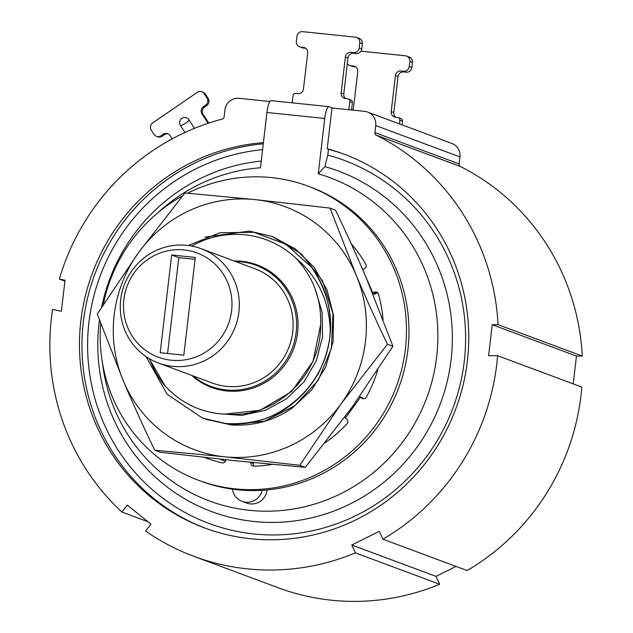 <?xml version="1.0" encoding="UTF-8"?>
<svg xmlns="http://www.w3.org/2000/svg" width="633" height="633" viewBox="0 0 633 633"><rect width="100%" height="100%" fill="white"/><g stroke="black" fill="none" stroke-linecap="round" stroke-linejoin="round"><path stroke-width="0.95" d="M573.197 383.859L576.465 356.062L582.281 356.047A229.834 223.481 -69.6 0 0 460.476 166.526A2.595 2.524 110.4 0 1 459.123 163.939L374.902 132.582A2.595 2.524 -69.6 0 0 376.263 135.161A229.834 223.481 110.4 0 1 498.06 324.682L492.245 324.697L488.597 355.738L497.609 355.706A229.834 223.481 110.4 0 1 496.77 364.141A229.834 223.481 110.4 0 1 382.925 539.197L379.27 531.316L351.774 545.013L355.43 552.886A229.834 223.481 110.4 0 1 193.896 556.352L278.116 587.717A229.834 223.481 -69.6 0 0 439.65 584.251L435.995 576.37L455.997 566.408M382.925 539.197L467.146 570.555A229.834 223.481 -69.6 0 0 580.983 395.498A229.834 223.481 -69.6 0 0 581.822 387.072L497.609 355.706M459.123 163.939L459.946 156.913A12.969 12.613 -69.6 0 0 451.907 143.446L367.686 112.088A12.969 12.613 110.4 0 1 375.725 125.548L374.902 132.582M64.914 281.099L59.344 279.026A229.834 223.481 110.4 0 1 222.191 119.131A2.595 2.524 -69.6 0 0 224.114 116.883L224.937 109.857A12.969 12.613 110.4 0 1 239.013 98.305L269.911 101.517M367.686 112.088A12.969 12.613 110.4 0 0 364.671 111.376L332.001 107.982L327.214 148.731L329.714 149.657A199.482 193.975 110.4 0 1 344.969 154.492M352.573 110.118A5.191 5.048 -69.6 0 0 353.515 107.665L357.748 71.656A5.191 5.048 -69.6 0 0 353.325 65.982L350.809 65.721A5.191 5.048 110.4 0 1 347.319 63.696M395.807 117.271A5.191 5.048 110.4 0 1 393.821 112.555L398.054 76.546A5.191 5.048 110.4 0 1 403.68 71.925L406.196 72.186A5.191 5.048 -69.6 0 0 411.83 67.565L412.431 62.422A5.191 5.048 -69.6 0 0 409.211 57.033L406.608 56.068A5.191 5.048 110.4 0 0 405.397 55.783L360.976 51.162M406.608 56.068A5.191 5.048 110.4 0 1 409.82 61.448L409.219 66.592A5.191 5.048 110.4 0 1 403.585 71.213L401.069 70.951A5.191 5.048 -69.6 0 0 395.443 75.572L391.21 111.582A5.191 5.048 -69.6 0 0 395.633 117.255L397.643 117.461A2.595 2.524 110.4 0 1 399.85 120.294L399.431 123.91M402.042 124.875L402.461 121.267A2.595 2.524 -69.6 0 0 400.855 118.577L398.244 117.603M349.606 65.444L352.217 66.41A5.191 5.048 -69.6 0 0 353.42 66.694L355.762 66.94M263.407 142.678A199.482 193.975 -69.6 0 0 81.799 313.802A199.482 193.975 -69.6 0 0 204.491 527.906A199.482 193.975 -69.6 0 0 250.874 538.77A199.482 193.975 -69.6 0 0 463.055 385.204A199.482 193.975 -69.6 0 0 343.727 154.025A199.482 193.975 -69.6 0 0 327.214 148.731M193.896 556.352A229.834 223.481 110.4 0 1 145.558 531.047L150.955 524.108L127.296 505.094L121.908 512.034A229.834 223.481 110.4 0 1 52.586 309.395L61.369 311.278L65.009 280.237L59.344 279.026M205.741 528.373A199.482 193.975 110.4 0 1 84.197 315.392A199.482 193.975 110.4 0 1 263.273 143.826M262.584 149.665A193.706 188.349 -69.6 0 0 87.639 341.052A193.706 188.349 -69.6 0 0 254.039 533.967A193.706 188.349 -69.6 0 0 461.963 376.2A193.706 188.349 -69.6 0 0 327.799 155.125L328.495 149.206M300.754 47.079A5.191 5.048 110.4 0 1 299.551 46.802L302.163 47.776A5.191 5.048 -69.6 0 0 303.365 48.053L300.754 47.079L303.27 47.348A5.191 5.048 -69.6 0 1 307.693 53.014L303.46 89.024A5.191 5.048 -69.6 0 1 297.827 93.644L295.817 93.431A2.595 2.524 110.4 0 0 293.008 95.749L292.169 102.831M351.544 110.015L352.415 102.625A2.595 2.524 -69.6 0 0 350.801 99.935L348.19 98.962A2.595 2.524 110.4 0 1 349.804 101.66L348.854 109.731M345.753 98.629A5.191 5.048 110.4 0 1 343.766 93.921L341.155 92.948L345.389 56.938A5.191 5.048 -69.6 0 1 351.014 52.317L353.531 52.579A5.191 5.048 110.4 0 0 359.164 47.958L359.766 42.807A5.191 5.048 110.4 0 0 355.342 37.141L302.566 31.65A5.191 5.048 110.4 0 0 296.94 36.271L296.331 41.414A5.191 5.048 110.4 0 0 299.551 46.802M356.553 37.426L359.164 38.399A5.191 5.048 -69.6 0 1 362.377 43.78L361.775 48.923A5.191 5.048 -69.6 0 1 356.142 53.544L353.625 53.283A5.191 5.048 110.4 0 0 348 57.904L343.766 93.921M305.707 48.298L303.365 48.053M341.155 92.948A5.191 5.048 -69.6 0 0 345.578 98.613L347.588 98.819A2.595 2.524 110.4 0 1 348.19 98.962M332.744 108.061L329.105 106.7A12.969 2.936 -84.1 0 0 328.938 106.661A12.969 2.936 -84.1 0 0 324.753 118.506L266.952 112.492L260.456 167.792A172.508 167.737 110.4 0 0 158.195 212.466M324.753 118.506L318.257 173.814L324.864 166.629L327.799 155.125M99.444 320.021A181.687 176.67 -69.6 0 0 253.92 521.489A181.687 176.67 -69.6 0 0 448.765 374.427A181.687 176.67 -69.6 0 0 324.864 166.629M261.247 161.091A181.687 176.67 -69.6 0 0 101.628 307.14M271.304 100.687A12.969 2.936 95.9 0 0 271.138 100.647A12.969 2.936 95.9 0 0 266.952 112.492M318.257 173.814A172.508 167.737 110.4 0 1 434.317 371.452A172.508 167.737 110.4 0 1 249.473 510.325A172.508 167.737 110.4 0 1 102.38 362.353M223.845 460.658L224.304 460.824A129.702 126.117 -69.6 0 0 225.372 461.22A129.702 126.117 110.4 0 1 223.845 460.658A129.702 126.117 110.4 0 1 219.904 459.115M262.228 490.298A15.564 15.137 110.4 0 1 242.067 501.36L246.609 503.053A15.564 15.137 -69.6 0 0 267.118 490.029A15.564 15.137 -69.6 0 0 267.134 489.918M392.943 346.291L366.76 279.153C357.447 257.117 347.026 234.107 335.506 210.132L330.022 208.091L356.205 275.22C365.518 297.249 375.931 320.258 387.459 344.249L341.1 403.83L299.805 465.302L305.288 467.352L351.655 407.763L392.943 346.291L387.459 344.249M299.805 465.302L224.723 456.812L154.705 450.205L160.196 452.247L235.278 460.745L305.288 467.352M154.705 450.205C143.177 426.207 132.756 403.197 123.451 381.185L97.268 314.047L138.564 252.575L184.923 192.986L254.941 199.593L330.022 208.091M356.205 275.22A129.702 126.117 110.4 0 1 365.486 341.282A129.702 126.117 110.4 0 1 341.1 403.83A129.702 126.117 110.4 0 1 224.723 456.812A129.702 126.117 110.4 0 1 123.451 381.185A129.702 126.117 110.4 0 1 114.169 315.123A129.702 126.117 110.4 0 1 138.564 252.575A129.702 126.117 110.4 0 1 254.941 199.593A129.702 126.117 110.4 0 1 356.205 275.22M205.725 419.252L230.982 424.885A97.276 94.586 -69.6 0 0 292.62 407.779L311.824 389.786L325.655 367.227L333.077 341.741L333.528 315.21L326.984 289.74L314.047 267.213L295.397 248.951L272.554 236.584L249.418 231.1L205.068 237.09M230.982 424.885L264.467 421.222L294.788 405.769L318.185 380.306L331.47 348.174L332.95 313.557L322.482 280.767L301.395 253.968L272.174 236.441M146.009 356.545L167.072 394.217L202.513 418.112L224.992 423.35C277.515 430.321 329.801 383.645 330.236 328.915C328.717 299.884 317.299 276.336 295.967 258.256C313.39 277.143 321.596 299.377 320.583 324.966L313.05 361.293L291.678 391.487L260.084 410.255L224.533 414.156M320.583 324.966C321.588 373.786 277.127 417.345 229.455 414.235C204.396 414.18 183.008 404.851 165.3 386.249L149.135 358.539M217.792 413.578L241.679 415.398L265.227 410.35L286.456 398.925L304.038 381.841L316.389 360.533L322.561 336.764L322.126 312.267L315.131 288.893M325.18 442.744A133.397 129.718 -69.6 0 0 347.058 423.73A3.11 3.03 -69.6 0 0 346.694 419.109L344.708 417.242M345.357 418.104L360.541 397.136L359.623 396.59M373.122 294.511L375.274 293.839L372.782 292.913L362.622 269.46M372.489 292.952L374.317 292.217A3.11 3.03 -69.6 0 1 378.431 294.131A133.397 129.718 -69.6 0 1 383.044 319.665M362.836 269.326L364.371 268.629A3.11 3.03 -69.6 0 0 365.795 264.19A133.397 129.718 -69.6 0 0 351.252 243.808M198.564 480.305L201.065 481.238A156.944 152.608 -69.6 0 0 407.881 349.986A156.944 152.608 -69.6 0 0 310.605 187.091L308.105 186.157A156.944 152.608 110.4 0 1 405.381 349.052A156.944 152.608 110.4 0 1 198.564 480.305A156.944 152.608 110.4 0 1 100.694 323.439M375.274 293.839L376.809 293.142A3.11 3.03 110.4 0 1 377.735 292.889M363.896 398.711L360.541 397.136L361.87 398.141A3.11 3.03 -69.6 0 0 366.333 397.113A133.397 129.718 -69.6 0 0 377.774 369.909M254.142 466.149A3.11 3.03 110.4 0 1 253.342 463.673L250.89 462.335M253.469 462.588L253.342 463.673M208.035 458.703A133.397 129.718 110.4 0 1 204.926 457.461M103.353 304.433A156.944 152.608 110.4 0 1 182.541 195.882M187.59 193.215A156.944 152.608 110.4 0 1 308.105 186.157M204.649 457.43A133.397 129.718 -69.6 0 0 206.777 458.245A133.397 129.718 -69.6 0 0 221.961 462.834A3.11 3.03 -69.6 0 0 225.712 460.128L225.759 459.74M250.842 462.739A3.11 3.03 -69.6 0 0 253.873 466.157A133.397 129.718 -69.6 0 0 272.269 464.4M188.27 245.509L219.975 232.77L254.015 232.303L285.934 244.275L311.515 267.205C334.509 301.142 336.732 336.693 318.185 373.858C296.545 409.227 265.607 425.78 225.38 423.501L202.75 418.199M311.515 267.205A97.276 94.586 110.4 0 1 330.236 328.915M165.3 386.249A92.086 89.546 110.4 0 1 149.76 358.903M191.775 246.063A92.086 89.546 110.4 0 1 295.967 258.256M191.593 375.345A65.373 63.561 -69.6 0 0 211.454 387.396A65.373 63.561 -69.6 0 0 226.654 390.949A65.373 63.561 -69.6 0 0 296.189 340.625A65.373 63.561 -69.6 0 0 257.085 264.871A65.373 63.561 -69.6 0 0 241.885 261.31A65.373 63.561 -69.6 0 0 234.178 260.994M217.23 389.224A65.373 63.561 110.4 0 1 213.914 387.475M258.992 266.414A65.373 63.561 110.4 0 1 262.655 267.261M235.555 261.508A64.59 62.809 110.4 0 1 256.128 265.346A64.59 62.809 110.4 0 1 296.165 332.388A64.59 62.809 110.4 0 1 211.042 386.407A64.59 62.809 110.4 0 1 192.97 375.86M158.503 363.026L212.292 383.052A61.013 59.328 -69.6 0 0 226.479 386.375A61.013 59.328 -69.6 0 0 291.378 339.407A61.013 59.328 -69.6 0 0 254.877 268.701L201.088 248.666A61.013 59.328 -69.6 0 0 186.901 245.351A61.013 59.328 110.4 0 0 120.681 299.694A61.013 59.328 110.4 0 0 158.503 363.026A61.013 59.328 110.4 0 0 172.69 366.341A61.013 59.328 110.4 0 0 238.902 311.998A61.013 59.328 -69.6 0 0 201.088 248.666M123.87 299.472A55.609 54.066 110.4 0 1 184.219 249.948A55.609 54.066 110.4 0 1 231.615 310.692A55.609 54.066 110.4 0 1 171.266 360.217A55.609 54.066 110.4 0 1 123.87 299.472M160.189 352.723L171.678 254.98L195.296 257.441L183.815 355.184L160.189 352.723M167.563 353.491L178.822 257.647L171.678 254.98M178.822 257.647L195.075 259.332M242.067 501.36A15.564 15.137 110.4 0 1 232.453 489.159M582.281 356.047L498.06 324.682M576.465 356.062L492.245 324.697M435.995 576.37L351.774 545.013M439.65 584.251L355.43 552.886M148.027 521.758L121.908 512.034M156.446 136.324L157.585 136.744A5.191 5.048 -69.6 0 0 162.159 136.158L161.027 135.739A5.191 5.048 110.4 0 1 154.017 134.37L151.255 130.089A5.191 5.048 110.4 0 1 152.719 122.905L197.227 92.394A5.191 5.048 110.4 0 1 201.808 91.809L202.948 92.236A5.191 5.048 -69.6 0 1 205.369 94.19L208.138 98.463A5.191 5.048 -69.6 0 1 206.667 105.648L204.546 107.104A5.191 5.048 110.4 0 0 203.082 114.288L208.779 123.095M168.275 133.951A5.191 5.048 110.4 0 0 164.279 134.71L162.159 136.158M184.931 132.487L180.429 125.524A5.191 5.048 -69.6 0 1 186.474 117.762A5.191 5.048 -69.6 0 1 188.903 119.716L194.489 128.349M161.027 135.739L163.148 134.283A5.191 5.048 -69.6 0 1 170.15 135.66L172.216 138.849M201.808 91.809A5.191 5.048 110.4 0 1 204.237 93.763L207.007 98.044A5.191 5.048 110.4 0 1 205.535 105.228L203.415 106.676A5.191 5.048 -69.6 0 0 201.943 113.861L208.067 123.324M402.461 121.267L399.85 120.294M393.821 112.555L391.21 111.582M398.054 76.546L395.443 75.572M403.68 71.925L401.069 70.951M406.196 72.186L403.585 71.213M411.83 67.565L409.219 66.592M412.431 62.422L409.82 61.448M353.42 66.694L350.809 65.721M355.627 66.845L353.325 65.982M459.946 156.913L375.725 125.548M352.415 102.625L349.804 101.66M305.573 48.203L303.27 47.348M362.377 43.78L359.766 42.807M361.775 48.923L359.164 47.958M356.142 53.544L353.531 52.579M353.625 53.283L351.014 52.317M348 57.904L345.389 56.938M363.429 398.719L361.87 398.141M376.809 293.142L374.317 292.217M460.476 166.526L376.263 135.161M189.053 119.946A5.191 0.981 -32.9 0 1 185.2 123.443A5.191 0.981 -32.9 0 1 180.429 125.524M164.279 134.71L163.148 134.283M205.369 94.19L204.237 93.763M208.138 98.463L207.007 98.044M206.667 105.648L205.535 105.228M204.546 107.104L203.415 106.676M203.082 114.288L201.943 113.861M271.138 100.647L328.938 106.661M359.647 396.567L362.851 397.999M211.042 386.407L220.893 390.078M265.971 269.017L256.128 265.346"/></g></svg>
